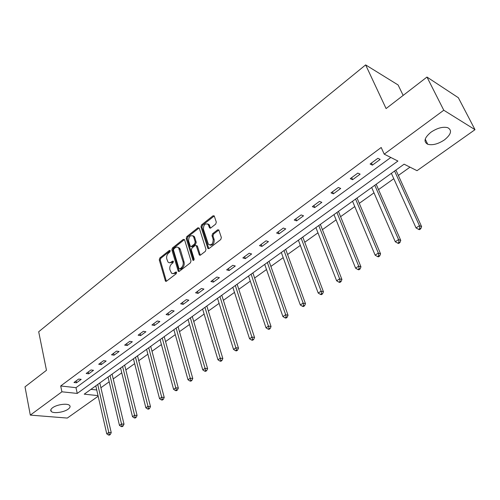 <?xml version="1.0" encoding="UTF-8"?>
<svg xmlns="http://www.w3.org/2000/svg" width="500" height="500" viewBox="0 0 500 500"><rect width="100%" height="100%" fill="white"/><g stroke="black" fill="none" stroke-linecap="round" stroke-linejoin="round"><path stroke-width="0.75" d="M170.263 250.706L169.394 250.406L159.831 257.987L159.262 259.844L165.469 281.188L166.462 281.206L176.225 273.719L176.469 272.087L175.738 272.062L173.481 273.569L171.575 273.288L169.925 269.794C169.444 267.387 170.056 265.381 171.762 263.775L173.025 262.794L173.269 261.181L172.544 261.163L170.3 262.681L168.831 262.644L168.019 262.069L166.788 258.981C166.312 256.606 166.925 254.613 168.619 253L169.862 252.013L170.263 250.706M444.406 139.919C438.088 144.056 432.525 145.506 427.719 144.262C423.288 141.738 424.381 137.719 430.988 132.194C437.275 128.012 442.856 126.506 447.738 127.688C452.306 130.306 451.2 134.388 444.406 139.919M68.169 409.144C63.969 412.35 53.456 413.812 51.256 411.463C50.25 410.431 50.688 409.2 52.575 407.756C56.744 404.519 67.344 403.05 69.531 405.369C70.581 406.425 70.131 407.688 68.169 409.144M215.712 224.088L216.312 222.131L214.219 215.888L213.006 215.806L201.55 224.894L200.956 226.819L207.887 248.431L209.056 248.512L220.763 239.531L221.369 237.556L218.812 229.931L217.594 229.838L212.6 233.719L212 235.675L213.162 239.275C213.131 243.969 211.544 245.637 208.394 244.294L203.45 229.344C203.506 224.675 205.087 223.025 208.2 224.381L209.556 227.9L210.744 227.981L215.712 224.088M98.162 396.231L67.294 418.069L30.306 415.106L25 386.85L46.475 370.3L38.688 331.756L365.637 64.9L386.087 108.569L426.969 77.056L443.781 110.231L475 129.675L417.019 170.688L404.106 164.181L84.231 394.162L98.025 395.625M30.306 415.106L61.913 391.806L77.237 393.425L397.906 161.05L384.212 154.15L443.781 110.231M384.212 154.15L381.2 147.494L60.694 385.969L61.913 391.806M184.581 239.794L183.294 239.375L172.419 248L171.844 249.875L178.263 271.306L179.312 271.344L190.419 262.825L191.006 260.906L184.581 239.794M186.794 236.6L197.956 227.744L199.281 228.15L205.987 249.381L205.387 251.331L200.481 255.094L199.35 255.031L196.262 245.619L195.138 245.556L191.944 248.038L191.356 249.956L194.119 258.95C194.119 260.138 193.719 260.575 192.931 260.256L186.213 238.5L186.794 236.6L187.8 236.894L198.956 228.056L197.956 227.744M403.156 95.406L398.106 84.969L365.637 64.9M60.694 385.969L75.994 387.675L390.812 157.481M76.531 382.788L81.194 379.356L78.65 379.05L73.987 382.494L76.531 382.788L76.125 380.913M88.744 373.806L93.513 370.294L90.969 369.963L86.2 373.481L88.744 373.806L88.312 371.925M101.244 364.613L106.131 361.012L103.594 360.65L98.7 364.256L101.244 364.613L100.8 362.713M114.056 355.188L119.069 351.5L116.531 351.106L111.519 354.806L114.056 355.188L113.588 353.275M127.188 345.525L132.325 341.75L129.787 341.325L124.65 345.119L127.188 345.525L126.7 343.606M140.644 335.625L145.912 331.75L143.387 331.294L138.119 335.181L140.644 335.625L140.137 333.688M154.45 325.469L159.856 321.494L157.331 321.006L151.925 324.994L154.45 325.469L153.925 323.519M168.612 315.05L174.156 310.975L171.644 310.444L166.094 314.538L168.612 315.05L168.062 313.087M183.144 304.363L188.837 300.175L186.331 299.606L180.637 303.812L183.144 304.363L182.569 302.387M198.069 293.387L203.912 289.088L201.419 288.481L195.569 292.794L198.069 293.387L197.463 291.4M213.388 282.113L219.394 277.7L216.906 277.05L210.9 281.488L213.388 282.113L212.756 280.113M229.125 270.538L235.294 266L232.825 265.312L226.65 269.862L229.125 270.538L228.469 268.525M245.3 258.637L251.644 253.975L249.188 253.238L242.838 257.919L245.3 258.637L244.619 256.613M261.931 246.406L268.45 241.612L266.012 240.825L259.488 245.644L261.931 246.406L261.212 244.369M279.031 233.825L285.738 228.894L283.319 228.056L276.606 233.012L279.031 233.825L278.281 231.775M296.625 220.881L303.531 215.806L301.131 214.919L294.219 220.019L296.625 220.881L295.844 218.819M314.738 207.562L321.844 202.331L319.469 201.388L312.35 206.637L314.738 207.562L313.919 205.481M333.387 193.844L340.706 188.456L338.356 187.456L331.025 192.862L333.387 193.844L332.531 191.75M352.6 179.713L360.144 174.163L357.819 173.094L350.262 178.669L352.6 179.713L351.706 177.606M372.4 165.144L380.175 159.425L377.881 158.294L370.094 164.037L372.4 165.144L371.463 163.031M100.875 387.75L109.175 381.831M113.194 378.956L121.762 372.844M125.812 369.956L134.656 363.644M138.731 360.731L147.863 354.219M151.969 351.287L161.406 344.556M165.538 341.606L175.281 334.65M179.444 331.681L189.519 324.487M193.706 321.5L204.119 314.069M208.337 311.062L219.106 303.375M223.35 300.344L234.488 292.394M238.762 289.35L250.287 281.125M254.581 278.056L266.512 269.544M270.837 266.456L283.188 257.644M287.544 254.537L300.331 245.406M304.713 242.281L317.962 232.825M322.369 229.681L336.1 219.881M340.538 216.719L354.769 206.556M359.231 203.375L373.994 192.838M378.481 189.638L393.794 178.706M398.306 175.487L409.994 167.15M90.944 389.344L96.737 389.988M426.969 77.056L458.35 97.719L475 129.675M75.994 387.675L77.237 393.425M169.6 262.787L172.294 262.413L171.287 262.144M173.438 261.519L172.294 262.413M172.8 273.675L175.481 273.3L174.469 273.044M176.637 272.413L175.481 273.3M170.281 250.775L160.837 258.256L160.275 260.106L166.363 281.275M184.475 239.55L173.425 248.287L172.856 250.156L179.181 271.438M173.9 248.819L173.5 250.131L178.95 268.575L179.85 268.9L181.2 267.863C182.95 266.231 183.569 264.206 183.069 261.775L178.625 247.887C177.644 246.881 176.519 246.838 175.231 247.769L173.9 248.819M179.644 269.012L180.863 269.163L179.85 268.9M178.025 247.381L179.631 248.169L180.294 249.425L184.075 262.044C184.581 264.475 183.962 266.5 182.213 268.125L180.863 269.163M196.337 245.719L197.463 246.281L200.287 255.219M193.781 260.231L187.219 238.794L186.213 238.5M193.7 237.1L193.2 236.137C190.194 234.913 188.675 236.562 188.637 241.088L190.331 246.344L191.444 246.394L194.625 243.906L195.212 241.988L193.7 237.1L194.7 237.4L194.2 236.438L192.725 235.7M191.125 246.569L192.444 246.688L191.444 246.394M194.7 237.4L196.219 242.281L195.631 244.2L192.444 246.688M187.8 236.894L187.219 238.794M207.675 223.881L209.194 224.7L210.5 228.131M209.956 245.1C212.963 245.487 214.369 243.65 214.163 239.581L213.162 239.275M218.856 229.994L213.6 234.031L213 235.981L214.163 239.581M214.269 215.969L202.55 225.206L201.956 227.131L208.837 248.65M95.794 385.85L106.744 433.819L108.763 432.481L111.244 432.65L99.812 382.962M109.262 434.5L108.456 435.031L109.45 435.1L110.256 434.562L109.262 434.5L97.737 384.456M108.456 435.031L106.744 433.819M111.244 432.65L110.256 434.562M108.044 377.044L119.462 425.356L121.531 423.981L124.012 424.175L112.088 374.137M122.031 426.025L121.206 426.575L122.194 426.65L123.025 426.106L122.031 426.025L110.031 375.619M121.206 426.575L119.462 425.356M124.012 424.175L123.025 426.106M120.581 368.031L132.5 416.681L134.613 415.269L137.088 415.487L124.656 365.1M135.113 417.35L134.269 417.912L135.256 417.994L136.106 417.438L135.113 417.35L122.619 366.569M134.269 417.912L132.5 416.681M137.088 415.487L136.106 417.438M133.425 358.794L145.856 407.788L148.025 406.344L150.494 406.594L137.525 355.85M148.525 408.456L147.656 409.031L148.644 409.125L149.512 408.55L148.525 408.456L135.512 357.294M147.656 409.031L145.856 407.788M150.494 406.594L149.512 408.55M146.581 349.338L159.544 398.675L161.775 397.194L164.237 397.469L150.712 346.369M162.269 399.331L161.381 399.925L162.362 400.031L163.256 399.444L162.269 399.331L148.719 347.8M161.381 399.925L159.544 398.675M164.237 397.469L163.256 399.444M160.069 339.644L173.588 389.325L175.875 387.806L178.331 388.113L164.225 336.656M176.369 389.981L175.456 390.588L176.438 390.706L177.35 390.1L176.369 389.981L162.256 338.062M175.456 390.588L173.588 389.325M178.331 388.113L177.35 390.1M173.888 329.7L187.994 379.738L190.338 378.181L192.787 378.512L178.075 326.694M190.837 380.381L189.894 381.006L190.875 381.138L191.812 380.519L190.837 380.381L176.137 328.088M189.894 381.006L187.994 379.738M192.787 378.512L191.812 380.519M188.062 319.513L202.781 369.9L205.188 368.294L207.619 368.663L192.275 316.481M205.681 370.538L204.713 371.175L205.694 371.319L206.656 370.681L205.681 370.538L190.369 317.856M204.713 371.175L202.781 369.9M207.619 368.663L206.656 370.681M202.606 309.056L217.956 359.794L220.425 358.15L222.85 358.55L206.844 306.006M220.919 360.425L219.931 361.081L220.9 361.238L221.887 360.588L220.919 360.425L204.969 307.356M219.931 361.081L217.956 359.794M222.85 358.55L221.887 360.588M217.525 298.331L233.538 349.425L236.075 347.731L238.487 348.169L221.794 295.262M236.569 350.044L235.55 350.719L236.519 350.887L237.531 350.219L236.569 350.044L219.95 296.588M235.55 350.719L233.538 349.425M238.487 348.169L237.531 350.219M232.838 287.319L249.55 338.762L252.156 337.031L254.556 337.506L237.138 284.231M252.644 339.381L251.6 340.069L252.562 340.256L253.606 339.569L252.644 339.381L235.331 285.525M251.6 340.069L249.55 338.762M254.556 337.506L253.606 339.569M248.562 276.012L266.006 327.812L268.681 326.031L271.062 326.544L252.887 272.906M269.169 328.419L268.094 329.131L269.05 329.331L270.119 328.619L269.169 328.419L251.125 274.175M268.094 329.131L266.006 327.812M271.062 326.544L270.119 328.619M264.719 264.4L282.919 316.556L285.675 314.719L288.038 315.275L269.069 261.269M286.156 317.15L285.05 317.881L286 318.1L287.1 317.369L286.156 317.15L285.675 314.719L267.35 262.506M285.05 317.881L282.919 316.556M288.038 315.275L287.1 317.369M281.312 252.469L300.312 304.975L303.144 303.087L305.487 303.688L285.694 249.319M303.625 305.556L302.494 306.312L303.431 306.544L304.562 305.794L303.625 305.556L303.144 303.087L284.019 250.525M302.494 306.312L300.312 304.975M305.487 303.688L304.562 305.794M298.375 240.2L318.212 293.062L321.125 291.119L323.45 291.769L302.787 237.031M321.6 293.631L320.438 294.406L321.362 294.662L322.531 293.888L321.6 293.631L321.125 291.119L301.156 238.2M320.438 294.406L318.212 293.062M323.45 291.769L322.531 293.888M315.919 227.587L336.631 280.8L339.631 278.8L341.931 279.494L320.356 224.394M340.106 281.356L338.906 282.156L339.825 282.431L341.025 281.631L340.106 281.356L339.631 278.8L318.781 225.531M338.906 282.156L336.631 280.8M341.931 279.494L341.025 281.631M333.969 214.606L355.6 268.175L358.694 266.119L360.962 266.863L338.438 211.4M359.162 268.719L357.919 269.538L358.831 269.831L360.069 269.012L359.162 268.719L358.694 266.119L336.912 212.494M357.919 269.538L355.6 268.175M360.962 266.863L360.069 269.012M352.544 201.25L375.138 255.169L378.325 253.044L380.569 253.844L357.038 198.025M378.787 255.694L377.512 256.544L378.413 256.856L379.688 256.012L378.787 255.694L378.325 253.044L355.575 199.075M377.512 256.544L375.138 255.169M380.569 253.844L379.688 256.012M371.669 187.5L395.281 241.762L398.562 239.575L400.775 240.431L376.188 184.25M399.025 242.275L397.706 243.144L398.594 243.481L399.906 242.613L399.025 242.275L398.562 239.575L374.787 185.263M397.706 243.144L395.281 241.762M400.775 240.431L399.906 242.613M391.369 173.337L416.044 227.938L419.431 225.681L421.606 226.6L395.919 170.069M419.888 228.431L418.525 229.331L419.4 229.694L420.756 228.794L419.888 228.431L419.431 225.681L394.581 171.031M418.525 229.331L416.044 227.938M421.606 226.6L420.756 228.794M170.244 250.637L169.394 250.406M176.588 272.281L175.738 272.062M173.394 261.388L172.544 261.163M166.238 280.975L165.219 280.731M160.275 260.106L159.262 259.844M160.837 258.256L159.831 257.987M179.044 271.137L178.031 270.881M172.856 250.156L171.844 249.875M173.425 248.287L172.419 248M184.3 239.669L183.294 239.375M182.213 268.125L181.2 267.863M184.075 262.044L183.069 261.775M180.294 249.425L179.288 249.144M200.15 254.925L199.144 254.644M197.463 246.281L196.456 245.987M193.762 260.25L192.781 259.981M195.631 244.2L194.625 243.906M196.219 242.281L195.212 241.988M210.387 227.887L209.387 227.575M209.638 225.569L208.637 225.25M213 235.981L212 235.675M213.6 234.031L212.6 233.719M218.594 230.15L217.594 229.838M208.7 248.363L207.7 248.069M201.956 227.131L200.956 226.819M202.55 225.206L201.55 224.894M214 216.131L213.006 215.806M99.856 383.325L99.388 383.269M112.131 374.506L111.662 374.444M124.7 365.469L124.231 365.406M137.575 356.219L137.106 356.15M150.762 346.744L150.3 346.662M164.281 337.031L163.812 336.95M178.131 327.075L177.669 326.987M192.338 316.869L191.875 316.769M206.912 306.394L206.45 306.294M221.863 295.65L221.406 295.538M237.213 284.619L236.756 284.506M252.969 273.3L252.512 273.175M269.15 261.669L268.7 261.537M285.781 249.719L285.338 249.575M302.875 237.431L302.431 237.281M320.456 224.8L320.012 224.644M338.537 211.806L338.1 211.637M357.144 198.438L356.712 198.256M376.3 184.669L375.875 184.481M396.031 170.494L395.613 170.287M427.719 144.262L425.231 139.125M51.256 411.463L50.888 409.606M166.188 281.363L165.469 281.188M179.025 271.5L178.263 271.306M179.631 248.169L178.625 247.887M200.181 255.263L199.35 255.031M197.269 245.906L196.262 245.619M193.494 260.413L192.931 260.256M194.2 236.438L193.2 236.137M210.406 228.169L209.556 227.9M209.194 224.7L208.2 224.381M208.75 248.681L207.887 248.431M376.294 184.65L375.894 184.469M395.994 170.4L395.675 170.244"/></g></svg>
